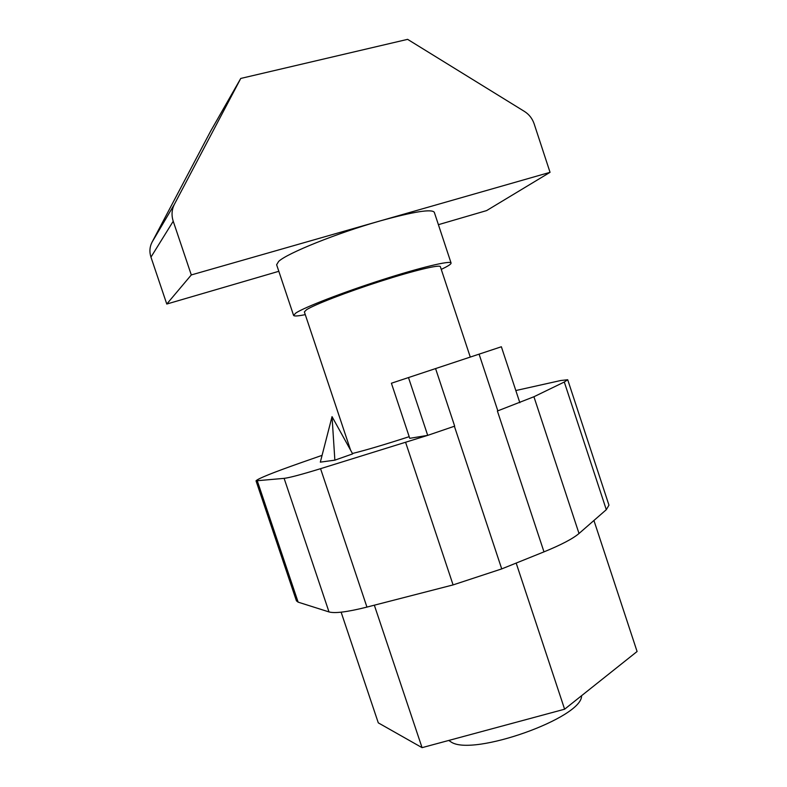 <?xml version="1.0" encoding="UTF-8"?>
<svg xmlns="http://www.w3.org/2000/svg" width="787" height="787" viewBox="0 0 787 787"><rect width="100%" height="100%" fill="white"/><g stroke="black" fill="none" stroke-linecap="round" stroke-linejoin="round"><path stroke-width="1.18" d="M350.589 450.164L304.362 311.908L306.527 309.724C314.269 304.697 347.175 291.967 380.652 281.234C414.159 270.462 439.972 264.314 440.356 266.675L470.193 356.826M441.261 269.4L445.688 267.187C449.466 265.17 451.266 263.783 451.069 263.006C450.666 260.261 420.74 267.373 381.646 279.946C342.591 292.479 304.51 307.264 295.912 312.96L293.581 315.39C294.072 316.364 297.968 316.118 305.267 314.633M293.581 315.39L276.63 264.737L278.667 261.402C287.029 253.286 337.239 233.031 380.141 220.921C413.667 211.644 431.729 208.771 434.306 212.293L451.069 263.006M516.174 563.079L564.613 709.205L637.086 651.508L593.929 520.482M374.337 605.193L422.058 747.65L564.613 709.205M422.058 747.65L378.291 722.859L341.125 612.178M332.035 416.638L352.655 453.892L334.859 460.159L320.329 462.146L332.035 416.638L334.859 460.159M409.201 436.677C384.243 444.744 365.316 450.341 352.428 453.489M322.08 455.348L300.26 462.972C272.686 472.682 257.929 478.634 256.021 480.827L284.117 478.358C289.282 477.768 301.431 474.551 320.555 468.678L427.705 435.368L409.742 438.32L391.405 383.23L501.368 346.762L391.405 383.23M349.162 445.895L348.375 446.17M497.414 411.001L533.92 396.746L564.289 382.02L567.702 379.737L560.708 380.524L515.819 390.539M567.702 379.737L608.961 505.156L606.305 509.681L579.016 533.497C572.916 538.692 561.239 544.811 543.984 551.864L501.722 568.903L453.086 584.908L366.949 607.092C347.549 611.961 334.908 613.575 329.005 611.932L298.125 602.144L296.433 600.845L256.021 480.827M519.843 402.718L501.368 346.762M408.591 377.868L427.705 435.368L454.522 426.2M581.554 695.728C582.852 717.705 472.485 756.986 451.02 741.954L448.747 740.449M191.3 274.938L550.044 172.323L534.147 123.834C532.327 118.532 529.12 114.42 524.516 111.479L407.607 39.35L240.753 78.444L174.448 204.197C171.723 209.578 171.32 215.254 173.229 221.245L191.3 274.938L166.775 304.038L150.956 257.133C149.284 251.909 149.648 246.921 152.048 242.189L210.709 131.035L240.753 78.444M550.044 172.323L486.612 210.591L438.398 224.679M278.824 271.299L166.775 304.038M564.289 382.02L606.305 509.681M533.92 396.746L579.016 533.497M497.394 411.011L543.984 551.864M454.384 426.249L501.722 568.903M405.63 442.422L453.086 584.908M320.555 468.678L366.949 607.092M284.117 478.358L329.005 611.932M257.329 480.975L298.125 602.144M479.126 354.268L497.837 410.853M435.664 368.837L454.679 426.151M152.048 242.189L174.448 204.197M150.956 257.133L173.229 221.245"/></g></svg>
